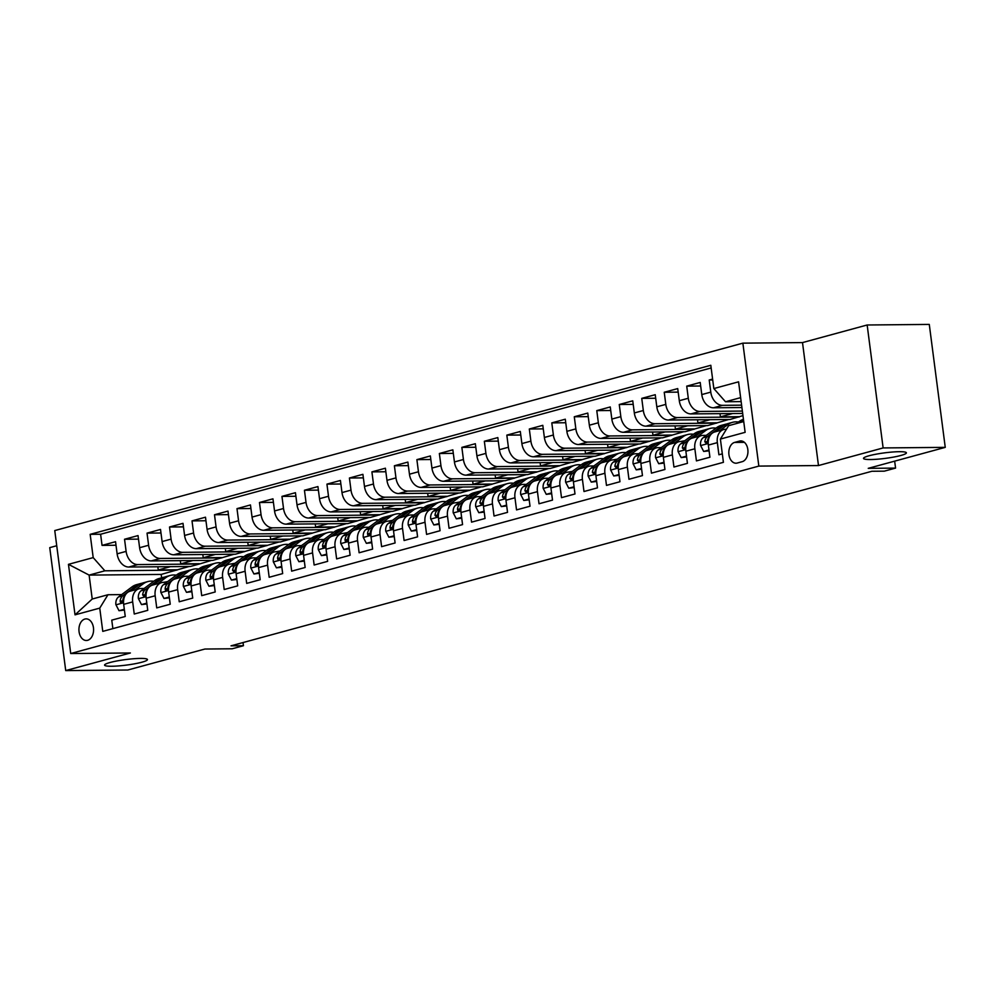 <?xml version="1.0" encoding="UTF-8"?>
<svg xmlns="http://www.w3.org/2000/svg" width="995" height="995" viewBox="0 0 995 995"><rect width="100%" height="100%" fill="white"/><g stroke="black" fill="none" stroke-linecap="round" stroke-linejoin="round"><path stroke-width="1.49" d="M140.407 658.416A21.629 2.786 -7.4 0 1 147.459 659.548A21.629 2.786 -7.4 0 1 134.885 663.764A21.629 2.786 -7.4 0 1 111.627 666.252A21.629 2.786 -7.4 0 1 104.574 665.12A21.629 2.786 -7.4 0 1 117.149 660.916A21.629 2.786 -7.4 0 1 140.407 658.416M899.343 451.693A21.629 2.786 -7.4 0 1 906.395 452.837A21.629 2.786 -7.4 0 1 893.821 457.041A21.629 2.786 -7.4 0 1 870.563 459.541A21.629 2.786 -7.4 0 1 863.511 458.396A21.629 2.786 -7.4 0 1 876.085 454.193A21.629 2.786 -7.4 0 1 899.343 451.693M87.635 640.32A10.808 7.326 -90.5 0 0 93.542 628.666A10.808 7.326 -90.5 0 0 86.155 618.865A10.808 7.326 -90.5 0 0 84.873 619.052A10.808 7.326 -90.5 0 0 78.966 630.706A10.808 7.326 -90.5 0 0 86.354 640.494A10.808 7.326 -90.5 0 0 87.635 640.32M56.727 545.733L49.75 547.636L65.72 670.58L127.845 670.008L204.858 649.038L232.196 648.777L243.439 645.718L243.029 642.559M742.867 343.151L54.762 530.571L70.732 653.528L758.837 466.095L742.867 343.151L802.505 342.591L818.475 465.548L883.125 447.937L867.155 324.992L802.505 342.591M867.155 324.992L929.28 324.42L945.25 447.364L868.237 468.346L895.562 468.098L894.667 461.145M883.125 447.937L945.25 447.364M112.87 628.629L111.763 620.146L125.258 616.477L123.678 604.351L132.683 601.9A13.52 9.788 -105.2 0 1 139.064 588.766A13.52 9.788 -105.2 0 1 140.892 588.505L144.138 588.48M132.683 601.9L134.25 614.027L147.745 610.345L146.165 598.219L155.17 595.769A13.52 9.788 -105.2 0 1 161.551 582.635A13.52 9.788 -105.2 0 1 163.379 582.386L167.595 581.602A21.455 15.534 -105.2 0 1 168.205 581.179M155.17 595.769L156.737 607.895L170.232 604.226L168.652 592.1L177.657 589.649A13.52 9.788 -105.2 0 1 184.038 576.515A13.52 9.788 -105.2 0 1 185.866 576.267L189.112 576.229M177.657 589.649L179.224 601.776L192.719 598.094L191.139 585.968L200.144 583.518A13.52 9.788 -105.2 0 1 206.525 570.384A13.52 9.788 -105.2 0 1 208.353 570.135L211.599 570.11M200.144 583.518L201.711 595.644L215.206 591.975L213.626 579.849L222.631 577.399A13.52 9.788 -105.2 0 1 229.012 564.264A13.52 9.788 -105.2 0 1 230.84 564.016L235.056 563.232A21.455 15.534 -105.2 0 1 235.666 562.809M222.631 577.399L224.198 589.525L237.693 585.844L236.113 573.717L245.118 571.267A13.52 9.788 -105.2 0 1 251.499 558.133A13.52 9.788 -105.2 0 1 253.327 557.884L256.573 557.859M245.118 571.267L246.685 583.393L260.18 579.724L258.6 567.598L267.605 565.148A13.52 9.788 -105.2 0 1 273.986 552.014A13.52 9.788 -105.2 0 1 275.814 551.765L280.03 550.981A21.455 15.534 -105.2 0 1 280.64 550.558M267.605 565.148L269.172 577.274L282.667 573.593L281.087 561.466L290.092 559.016A13.52 9.788 -105.2 0 1 296.473 545.882A13.52 9.788 -105.2 0 1 298.301 545.633L301.547 545.608M290.092 559.016L291.659 571.155L305.154 567.473L303.575 555.347L312.579 552.897A13.52 9.788 -105.2 0 1 318.96 539.763A13.52 9.788 -105.2 0 1 320.788 539.514L324.034 539.477M312.579 552.897L314.146 565.023L327.641 561.354L326.062 549.215L335.066 546.765A13.52 9.788 -105.2 0 1 341.447 533.631A13.52 9.788 -105.2 0 1 343.275 533.382L347.491 532.599A21.455 15.534 -105.2 0 1 348.101 532.176M335.066 546.765L336.633 558.904L350.128 555.222L348.548 543.096L357.553 540.646A13.52 9.788 -105.2 0 1 363.934 527.512A13.52 9.788 -105.2 0 1 365.762 527.263L369.008 527.226M357.553 540.646L359.12 552.772L372.615 549.103L371.035 536.964L380.04 534.514A13.52 9.788 -105.2 0 1 386.421 521.392A13.52 9.788 -105.2 0 1 388.249 521.131L392.465 520.36A21.455 15.534 -105.2 0 1 393.075 519.925M380.04 534.514L381.607 546.653L395.102 542.971L393.522 530.845L402.527 528.395A13.52 9.788 -105.2 0 1 408.908 515.261A13.52 9.788 -105.2 0 1 410.736 515.012L413.982 514.975M402.527 528.395L404.094 540.521L417.589 536.852L416.01 524.713L425.014 522.275A13.52 9.788 -105.2 0 1 431.395 509.142A13.52 9.788 -105.2 0 1 433.223 508.88L436.469 508.855M425.014 522.275L426.581 534.402L440.076 530.721L438.496 518.594L447.501 516.144A13.52 9.788 -105.2 0 1 453.882 503.01A13.52 9.788 -105.2 0 1 455.71 502.761L459.926 501.978A21.455 15.534 -105.2 0 1 460.536 501.555M447.501 516.144L449.068 528.27L462.563 524.601L460.983 512.475L469.988 510.025A13.52 9.788 -105.2 0 1 476.369 496.891A13.52 9.788 -105.2 0 1 478.197 496.629L481.443 496.604M469.988 510.025L471.555 522.151L485.05 518.47L483.471 506.343L492.475 503.893A13.52 9.788 -105.2 0 1 498.856 490.759A13.52 9.788 -105.2 0 1 500.684 490.51L504.9 489.727A21.455 15.534 -105.2 0 1 505.51 489.304M492.475 503.893L494.042 516.019L507.537 512.35L505.957 500.224L514.962 497.774A13.52 9.788 -105.2 0 1 521.343 484.64A13.52 9.788 -105.2 0 1 523.171 484.391L526.417 484.354M514.962 497.774L516.529 509.9L530.024 506.219L528.444 494.092L537.449 491.642A13.52 9.788 -105.2 0 1 543.83 478.508A13.52 9.788 -105.2 0 1 545.658 478.259L548.904 478.234M537.449 491.642L539.016 503.769L552.511 500.099L550.931 487.973L559.936 485.523A13.52 9.788 -105.2 0 1 566.317 472.389A13.52 9.788 -105.2 0 1 568.145 472.14L572.361 471.356A21.455 15.534 -105.2 0 1 572.971 470.933M559.936 485.523L561.503 497.649L574.998 493.968L573.431 481.841L582.423 479.391A13.52 9.788 -105.2 0 1 588.804 466.257A13.52 9.788 -105.2 0 1 590.632 466.008L593.878 465.983M582.423 479.391L583.99 491.518L597.485 487.849L595.918 475.722L604.91 473.272A13.52 9.788 -105.2 0 1 611.291 460.138A13.52 9.788 -105.2 0 1 613.119 459.889L617.335 459.105A21.455 15.534 -105.2 0 1 617.945 458.683M604.91 473.272L606.477 485.398L619.972 481.729L618.405 469.59L627.397 467.14A13.52 9.788 -105.2 0 1 633.778 454.006A13.52 9.788 -105.2 0 1 635.606 453.757L638.852 453.732M627.397 467.14L628.964 479.279L642.459 475.598L640.892 463.471L649.884 461.021A13.52 9.788 -105.2 0 1 656.265 447.887A13.52 9.788 -105.2 0 1 658.093 447.638L661.339 447.601M649.884 461.021L651.451 473.147L664.946 469.478L663.379 457.339L672.371 454.889A13.52 9.788 -105.2 0 1 678.752 441.755A13.52 9.788 -105.2 0 1 680.58 441.506L684.796 440.735A21.455 15.534 -105.2 0 1 685.406 440.3M672.371 454.889L673.938 467.028L687.433 463.347L685.866 451.22L694.858 448.77A13.52 9.788 -105.2 0 1 701.239 435.636A13.52 9.788 -105.2 0 1 703.067 435.387L706.313 435.35M694.858 448.77L696.425 460.896L709.92 457.227L708.353 445.088A13.52 9.788 -105.2 0 1 714.733 431.967L723.726 429.517A13.52 9.788 -105.2 0 1 725.554 429.255L726.425 429.255M712.607 379.083L709.211 380.003L712.718 379.966M741.909 407.527L713.452 407.788A13.52 9.788 -105.2 0 1 701.786 394.58L700.206 382.453L686.724 386.135L700.667 385.998M742.68 413.435L690.965 413.908A13.52 9.788 74.8 0 1 679.299 400.711L677.719 388.585L664.237 392.254L678.18 392.129M742.966 415.624L730.106 419.467L668.478 420.039A13.52 9.788 74.8 0 1 656.812 406.831L655.232 394.704L641.75 398.373L655.693 398.249M728.8 419.48L707.619 425.586L645.991 426.158A13.52 9.788 74.8 0 1 634.325 412.962L632.745 400.823L619.263 404.505L633.206 404.38M706.313 425.599L685.132 431.718L623.504 432.29A13.52 9.788 74.8 0 1 611.838 419.082L610.258 406.955L596.776 410.624L610.719 410.5M683.826 431.73L662.645 437.837L601.017 438.409A13.52 9.788 74.8 0 1 589.351 425.213L587.771 413.074L574.289 416.756L588.232 416.631M661.339 437.85L640.158 443.969L578.53 444.529A13.52 9.788 74.8 0 1 566.864 431.332L565.284 419.206L551.802 422.875L565.745 422.751M638.852 443.981L617.671 450.088L556.043 450.66A13.52 9.788 74.8 0 1 544.377 437.464L542.797 425.325L529.315 429.007L543.258 428.87M616.365 450.101L595.184 456.22L533.556 456.78A13.52 9.788 74.8 0 1 521.89 443.583L520.31 431.457L506.828 435.126L520.771 435.002M593.878 456.232L572.697 462.339L511.069 462.911A13.52 9.788 74.8 0 1 499.403 449.703L497.823 437.576L484.341 441.258L498.284 441.121M571.391 462.352L550.21 468.471L488.582 469.031A13.52 9.788 74.8 0 1 476.916 455.834L475.336 443.708L461.854 447.377L475.797 447.252M548.904 468.483L527.723 474.59L466.095 475.162A13.52 9.788 74.8 0 1 454.429 461.954L452.849 449.827L439.367 453.509L453.31 453.372M526.417 474.603L505.236 480.722L443.608 481.281A13.52 9.788 74.8 0 1 431.942 468.085L430.362 455.959L416.88 459.628L430.823 459.503M503.93 480.734L482.749 486.841L421.121 487.413A13.52 9.788 74.8 0 1 409.455 474.205L407.875 462.078L394.393 465.76L408.336 465.623M481.443 486.853L460.262 492.973L398.634 493.532A13.52 9.788 74.8 0 1 386.968 480.336L385.388 468.21L371.906 471.879L385.849 471.754M458.956 492.985L437.775 499.092L376.147 499.664A13.52 9.788 74.8 0 1 364.481 486.455L362.901 474.329L349.419 478.01L363.362 477.874M436.469 499.104L415.288 505.211L353.66 505.783A13.52 9.788 74.8 0 1 341.994 492.587L340.414 480.461L326.932 484.13L340.875 484.005M413.982 505.224L392.801 511.343L331.173 511.915A13.52 9.788 74.8 0 1 319.507 498.706L317.927 486.58L304.445 490.249L318.388 490.125M391.495 511.355L370.314 517.462L308.686 518.034A13.52 9.788 74.8 0 1 297.02 504.838L295.44 492.699L281.958 496.381L295.901 496.256M369.008 517.475L347.827 523.594L286.199 524.154A13.52 9.788 74.8 0 1 274.533 510.957L272.953 498.831L259.471 502.5L273.414 502.375M346.521 523.606L325.34 529.713L263.712 530.285A13.52 9.788 74.8 0 1 252.046 517.089L250.466 504.95L236.984 508.632L250.927 508.507M324.034 529.726L302.853 535.845L241.225 536.404A13.52 9.788 74.8 0 1 229.559 523.208L227.979 511.082L214.497 514.751L228.44 514.626M301.547 535.857L280.366 541.964L218.738 542.536A13.52 9.788 74.8 0 1 207.072 529.34L205.492 517.201L192.01 520.882L205.953 520.746M279.06 541.976L257.879 548.096L196.251 548.655A13.52 9.788 74.8 0 1 184.585 535.459L183.005 523.333L169.523 527.002L183.466 526.877M256.573 548.108L235.392 554.215L173.764 554.787A13.52 9.788 74.8 0 1 162.098 541.578L160.518 529.452L147.036 533.133L160.979 532.997M234.086 554.227L212.905 560.347L151.277 560.906A13.52 9.788 74.8 0 1 139.611 547.71L138.031 535.584L124.537 539.253L138.492 539.128M895.562 468.098L884.319 471.157L871.894 471.269L231.014 645.83L243.439 645.718M739.521 441.083L734.571 442.427A10.472 7.102 -90.5 0 0 728.85 453.72A10.472 7.102 -90.5 0 0 736.001 463.21A10.472 7.102 -90.5 0 0 737.245 463.036L742.195 461.68A10.472 7.102 -90.5 0 0 747.917 450.399A10.472 7.102 -90.5 0 0 740.765 440.909A10.472 7.102 -90.5 0 0 739.521 441.083L742.009 441.059M189.112 566.478L161.19 574.426L89.115 575.098L92.224 599.015L107.97 594.736L99.749 608.119L102.771 631.377L723.415 462.327L720.392 439.069L728.614 425.686L743.738 421.557M99.749 608.119L75.023 614.848L68.456 564.339L93.194 557.61L90.172 534.34L710.816 365.289L713.838 388.56L738.576 381.819L745.131 432.327L720.392 439.069M211.599 560.359L199.41 564.016L137.783 564.588A13.52 9.788 -105.2 0 1 126.116 551.379L124.537 539.253M199.41 564.016L190.418 566.466L128.79 567.038L137.783 564.588M221.897 557.896L160.27 558.456A13.52 9.788 -105.2 0 1 148.603 545.26L147.036 533.133M244.384 551.765L182.757 552.337A13.52 9.788 -105.2 0 1 171.09 539.128L169.523 527.002M266.871 545.646L205.244 546.205A13.52 9.788 -105.2 0 1 193.577 533.009L192.01 520.882M289.358 539.514L227.731 540.086A13.52 9.788 -105.2 0 1 216.064 526.89L214.497 514.751M311.845 533.395L250.218 533.954A13.52 9.788 -105.2 0 1 238.551 520.758L236.984 508.632M334.332 527.263L272.705 527.835A13.52 9.788 -105.2 0 1 261.038 514.639L259.471 502.5M356.819 521.144L295.192 521.716A13.52 9.788 -105.2 0 1 283.525 508.507L281.958 496.381M379.306 515.012L317.679 515.584A13.52 9.788 -105.2 0 1 306.012 502.388L304.445 490.249M401.793 508.893L340.166 509.465A13.52 9.788 -105.2 0 1 328.499 496.256L326.932 484.13M424.28 502.761L362.653 503.333A13.52 9.788 -105.2 0 1 350.986 490.137L349.419 478.01M446.767 496.642L385.14 497.214A13.52 9.788 -105.2 0 1 373.473 484.005L371.906 471.879M469.254 490.523L407.627 491.082A13.52 9.788 -105.2 0 1 395.96 477.886L394.393 465.76M491.741 484.391L430.114 484.963A13.52 9.788 -105.2 0 1 418.447 471.754L416.88 459.628M514.228 478.272L452.601 478.831A13.52 9.788 -105.2 0 1 440.934 465.635L439.367 453.509M536.715 472.14L475.088 472.712A13.52 9.788 -105.2 0 1 463.421 459.503L461.854 447.377M559.202 466.021L497.575 466.58A13.52 9.788 -105.2 0 1 485.908 453.384L484.341 441.258M581.689 459.889L520.062 460.461A13.52 9.788 -105.2 0 1 508.395 447.252L506.828 435.126M604.176 453.77L542.549 454.329A13.52 9.788 -105.2 0 1 530.882 441.133L529.315 429.007M626.663 447.638L565.036 448.21A13.52 9.788 -105.2 0 1 553.369 435.014L551.802 422.875M649.15 441.519L587.523 442.078A13.52 9.788 -105.2 0 1 575.856 428.882L574.289 416.756M671.637 435.387L610.01 435.959A13.52 9.788 -105.2 0 1 598.343 422.763L596.776 410.624M694.124 429.268L632.497 429.84A13.52 9.788 -105.2 0 1 620.83 416.631L619.263 404.505M716.611 423.136L654.984 423.708A13.52 9.788 -105.2 0 1 643.317 410.512L641.75 398.373M739.098 417.017L677.471 417.589A13.52 9.788 -105.2 0 1 665.804 404.38L664.237 392.254M742.369 411.072L699.958 411.457A13.52 9.788 -105.2 0 1 688.291 398.261L686.724 386.135M741.598 405.152L722.445 405.338A13.52 9.788 -105.2 0 1 710.778 392.129L709.211 380.003M711.164 367.951L100.607 534.253L102.05 545.384L116.005 545.248M128.79 567.038A13.52 9.788 74.8 0 1 117.124 553.829L115.544 541.703L102.05 545.384M722.32 453.844L718.912 454.777L717.345 442.638A13.52 9.788 -105.2 0 1 723.726 429.517M107.97 594.736L121.651 594.612M740.628 397.639L725.504 401.756L713.838 388.56M741.138 401.607L725.504 401.756M818.475 465.548L758.837 466.095M65.72 670.58L130.37 652.981L70.732 653.528M161.19 574.426L161.625 577.821M176.923 570.147L104.861 570.807L89.115 575.098L68.456 564.339M732.656 413.522L720.417 416.855L739.061 416.681M720.007 413.646L720.417 416.855M701.239 435.636L692.246 438.086A13.52 9.788 74.8 0 0 685.866 451.22M710.169 419.654L697.93 422.987L716.574 422.813M697.52 419.766L697.93 422.987M678.752 441.755L669.759 444.205A13.52 9.788 74.8 0 0 663.379 457.339M687.682 425.773L675.443 429.106L694.087 428.932M675.033 425.897L675.443 429.106M656.265 447.887L647.272 450.337A13.52 9.788 74.8 0 0 640.892 463.471M665.195 431.905L652.956 435.225L671.6 435.064M652.546 432.017L652.956 435.225M633.778 454.006L624.785 456.456A13.52 9.788 74.8 0 0 618.405 469.59M642.708 438.024L630.469 441.357L649.113 441.183M630.059 438.136L630.469 441.357M611.291 460.138L602.298 462.588A13.52 9.788 74.8 0 0 595.918 475.722M620.221 444.156L607.982 447.476L626.626 447.315M607.572 444.267L607.982 447.476M588.804 466.257L579.811 468.707A13.52 9.788 74.8 0 0 573.431 481.841M597.734 450.275L585.495 453.608L604.139 453.434M585.085 450.387L585.495 453.608M566.317 472.389L557.324 474.839A13.52 9.788 74.8 0 0 550.931 487.973M575.247 456.406L563.008 459.727L581.652 459.566M562.598 456.518L563.008 459.727M543.83 478.508L534.837 480.958A13.52 9.788 74.8 0 0 528.444 494.092M552.76 462.526L540.521 465.859L559.165 465.685M540.111 462.638L540.521 465.859M521.343 484.64L512.35 487.09A13.52 9.788 74.8 0 0 505.957 500.224M530.273 468.645L518.034 471.978L536.678 471.804M517.624 468.769L518.034 471.978M498.856 490.759L489.863 493.209A13.52 9.788 74.8 0 0 483.471 506.343M507.786 474.777L495.547 478.11L514.191 477.936M495.137 474.889L495.547 478.11M476.369 496.891L467.376 499.341A13.52 9.788 74.8 0 0 460.983 512.475M485.299 480.896L473.06 484.229L491.704 484.055M472.65 481.02L473.06 484.229M453.882 503.01L444.889 505.46A13.52 9.788 74.8 0 0 438.496 518.594M462.812 487.028L450.573 490.361L469.217 490.187M450.163 487.14L450.573 490.361M431.395 509.142L422.402 511.592A13.52 9.788 74.8 0 0 416.01 524.713M440.325 493.147L428.086 496.48L446.73 496.306M427.676 493.271L428.086 496.48M408.908 515.261L399.915 517.711A13.52 9.788 74.8 0 0 393.522 530.845M417.838 499.279L405.599 502.612L424.243 502.438M405.189 499.39L405.599 502.612M386.421 521.392L377.428 523.843A13.52 9.788 74.8 0 0 371.035 536.964M395.351 505.398L383.112 508.731L401.756 508.557M382.702 505.522L383.112 508.731M363.934 527.512L354.941 529.962A13.52 9.788 74.8 0 0 348.548 543.096M372.864 511.529L360.625 514.85L379.269 514.689M360.215 511.641L360.625 514.85M341.447 533.631L332.454 536.081A13.52 9.788 74.8 0 0 326.062 549.215M350.364 517.649L338.138 520.982L356.782 520.808M337.728 517.773L338.138 520.982M318.96 539.763L309.967 542.213A13.52 9.788 74.8 0 0 303.575 555.347M327.877 523.78L315.651 527.101L334.295 526.94M315.241 523.892L315.651 527.101M296.473 545.882L287.48 548.332A13.52 9.788 74.8 0 0 281.087 561.466M305.39 529.9L293.164 533.233L311.808 533.059M292.754 530.012L293.164 533.233M273.986 552.014L264.993 554.464A13.52 9.788 74.8 0 0 258.6 567.598M282.903 536.031L270.677 539.352L289.321 539.19M270.267 536.143L270.677 539.352M251.499 558.133L242.506 560.583A13.52 9.788 74.8 0 0 236.113 573.717M260.416 542.151L248.19 545.484L266.834 545.31M247.78 542.263L248.19 545.484M229.012 564.264L220.019 566.715A13.52 9.788 74.8 0 0 213.626 579.849M237.929 548.27L225.703 551.603L244.347 551.429M225.293 548.394L225.703 551.603M206.525 570.384L197.532 572.834A13.52 9.788 74.8 0 0 191.139 585.968M215.442 554.402L203.216 557.735L221.86 557.561M202.806 554.513L203.216 557.735M184.038 576.515L175.045 578.966A13.52 9.788 74.8 0 0 168.652 592.1M192.955 560.521L180.729 563.854L199.373 563.68M180.319 560.645L180.729 563.854M161.551 582.635L152.558 585.085A13.52 9.788 74.8 0 0 146.165 598.219M170.468 566.653L158.242 569.986L176.886 569.812M157.832 566.764L158.242 569.986M100.607 534.253L90.172 534.34M93.194 557.61L104.861 570.807M139.064 588.766L130.071 591.217A13.52 9.788 74.8 0 0 123.678 604.351M75.023 614.848L92.224 599.015M736.399 423.559L739.061 421.569A25.845 18.718 -105.2 0 1 743.452 419.355M743.563 420.238A25.845 18.718 74.8 0 0 743.34 420.412L740.666 422.402M719.882 430.561L727.818 424.629A25.845 18.718 -105.2 0 1 732.519 422.328A25.845 18.718 -105.2 0 1 738.452 422.029M708.987 450.014L703.676 451.456L700.567 445.424A8.955 6.48 -105.2 0 1 703.191 437.688L716.574 427.701A25.845 18.718 -105.2 0 1 721.275 425.387L725.542 424.231A25.845 18.718 74.8 0 0 720.853 426.532L707.457 436.531A8.955 6.48 74.8 0 0 704.821 441.768L706.276 443.347L707.52 441.034A8.955 6.48 -105.2 0 1 709.783 436.096M703.676 451.456L709.087 450.834M715.604 431.718L723.552 425.798A25.845 18.718 -105.2 0 1 728.24 423.484L732.519 422.328M726.91 423.932A25.845 18.718 74.8 0 0 725.542 424.231M706.276 435.35L707.283 434.604A21.455 15.534 -105.2 0 1 707.893 434.181L707.855 434.206M697.395 436.681L705.331 430.76A25.845 18.718 -105.2 0 1 710.032 428.447A25.845 18.718 -105.2 0 1 715.965 428.148M686.5 456.133L681.189 457.588L678.08 451.556A8.955 6.48 -105.2 0 1 680.704 443.82L694.087 433.82A25.845 18.718 -105.2 0 1 698.788 431.519L703.055 430.35A25.845 18.718 74.8 0 0 698.366 432.651L684.97 442.651A8.955 6.48 74.8 0 0 682.334 447.887L683.789 449.466L685.033 447.153A8.955 6.48 -105.2 0 1 687.296 442.215M681.189 457.588L686.6 456.954M693.117 437.85L701.065 431.917A25.845 18.718 -105.2 0 1 705.754 429.616L710.032 428.447M704.423 430.051A25.845 18.718 74.8 0 0 703.055 430.35M674.908 442.812L682.844 436.88A25.845 18.718 -105.2 0 1 687.545 434.579A25.845 18.718 -105.2 0 1 693.478 434.28M664.013 462.265L658.702 463.707L655.593 457.675A8.955 6.48 -105.2 0 1 658.217 449.939L671.6 439.939A25.845 18.718 -105.2 0 1 676.301 437.638L680.568 436.469A25.845 18.718 74.8 0 0 675.879 438.783L662.483 448.782A8.955 6.48 74.8 0 0 659.847 454.019L661.302 455.598L662.546 453.285A8.955 6.48 -105.2 0 1 664.809 448.347M658.702 463.707L664.113 463.085M670.63 443.969L678.578 438.049A25.845 18.718 -105.2 0 1 683.266 435.735L687.545 434.579M681.936 436.171A25.845 18.718 74.8 0 0 680.568 436.469M661.302 447.601L662.309 446.854A21.455 15.534 -105.2 0 1 662.919 446.432M652.421 448.932L660.357 443.011A25.845 18.718 -105.2 0 1 665.058 440.698A25.845 18.718 -105.2 0 1 670.991 440.399M641.526 468.384L636.215 469.839L633.106 463.807A8.955 6.48 -105.2 0 1 635.73 456.071L649.113 446.071A25.845 18.718 -105.2 0 1 653.814 443.758L658.081 442.601A25.845 18.718 74.8 0 0 653.392 444.902L639.996 454.902A8.955 6.48 74.8 0 0 637.36 460.138L638.815 461.717L640.059 459.404A8.955 6.48 -105.2 0 1 642.322 454.466M636.215 469.839L641.626 469.205M648.143 450.101L656.091 444.168A25.845 18.718 -105.2 0 1 660.779 441.867L665.058 440.698M659.449 442.302A25.845 18.718 74.8 0 0 658.081 442.601M638.815 453.732L639.822 452.974A21.455 15.534 -105.2 0 1 640.432 452.551M629.934 455.063L637.87 449.131A25.845 18.718 -105.2 0 1 642.571 446.83A25.845 18.718 -105.2 0 1 648.504 446.531M619.039 474.515L613.728 475.958L610.619 469.926A8.955 6.48 -105.2 0 1 613.243 462.19L626.626 452.19A25.845 18.718 -105.2 0 1 631.327 449.889L635.594 448.72A25.845 18.718 74.8 0 0 630.905 451.033L617.509 461.033A8.955 6.48 74.8 0 0 614.873 466.269L616.328 467.849L617.572 465.536A8.955 6.48 -105.2 0 1 619.835 460.598M613.728 475.958L619.139 475.336M625.656 456.22L633.604 450.3A25.845 18.718 -105.2 0 1 638.293 447.986L642.571 446.83M636.962 448.422A25.845 18.718 74.8 0 0 635.594 448.72M607.447 461.183L615.383 455.262A25.845 18.718 -105.2 0 1 620.084 452.949A25.845 18.718 -105.2 0 1 626.017 452.65M596.552 480.635L591.241 482.09L588.132 476.045A8.955 6.48 -105.2 0 1 590.756 468.322L604.139 458.322A25.845 18.718 -105.2 0 1 608.84 456.008L613.107 454.852A25.845 18.718 74.8 0 0 608.418 457.153L595.022 467.152A8.955 6.48 74.8 0 0 592.386 472.389L593.841 473.968L595.085 471.655A8.955 6.48 -105.2 0 1 597.348 466.717M591.241 482.09L596.652 481.456M603.169 462.352L611.117 456.419A25.845 18.718 -105.2 0 1 615.805 454.118L620.084 452.949M614.475 454.553A25.845 18.718 74.8 0 0 613.107 454.852M593.841 465.983L594.848 465.225A21.455 15.534 -105.2 0 1 595.458 464.802M584.96 467.314L592.896 461.381A25.845 18.718 -105.2 0 1 597.597 459.081A25.845 18.718 -105.2 0 1 603.53 458.782M574.065 486.766L568.754 488.209L565.645 482.177A8.955 6.48 -105.2 0 1 568.269 474.441L581.652 464.441A25.845 18.718 -105.2 0 1 586.353 462.14L590.62 460.971A25.845 18.718 74.8 0 0 585.931 463.284L572.535 473.272A8.955 6.48 74.8 0 0 569.899 478.52L571.354 480.1L572.598 477.787A8.955 6.48 -105.2 0 1 574.861 472.849M568.754 488.209L574.165 487.587M580.682 468.471L588.63 462.551A25.845 18.718 -105.2 0 1 593.318 460.237L597.597 459.081M591.988 460.673A25.845 18.718 74.8 0 0 590.62 460.971M562.473 473.433L570.409 467.513A25.845 18.718 -105.2 0 1 575.11 465.2A25.845 18.718 -105.2 0 1 581.043 464.901M551.578 492.886L546.267 494.341L543.158 488.296A8.955 6.48 -105.2 0 1 545.782 480.56L559.165 470.573A25.845 18.718 -105.2 0 1 563.866 468.259L568.133 467.103A25.845 18.718 74.8 0 0 563.444 469.404L550.048 479.403A8.955 6.48 74.8 0 0 547.412 484.64L548.867 486.219L550.111 483.906A8.955 6.48 -105.2 0 1 552.374 478.968M546.267 494.341L551.678 493.707M558.195 474.603L566.143 468.67A25.845 18.718 -105.2 0 1 570.831 466.369L575.11 465.2M569.501 466.804A25.845 18.718 74.8 0 0 568.133 467.103M548.867 478.234L549.874 477.476A21.455 15.534 -105.2 0 1 550.484 477.053M539.986 479.565L547.922 473.632A25.845 18.718 -105.2 0 1 552.623 471.331A25.845 18.718 -105.2 0 1 558.556 471.033M529.091 499.017L523.78 500.46L520.671 494.428A8.955 6.48 -105.2 0 1 523.295 486.692L536.678 476.692A25.845 18.718 -105.2 0 1 541.379 474.391L545.646 473.222A25.845 18.718 74.8 0 0 540.957 475.535L527.561 485.523A8.955 6.48 74.8 0 0 524.925 490.771L526.38 492.351L527.624 490.037A8.955 6.48 -105.2 0 1 529.887 485.1M523.78 500.46L529.191 499.838M535.708 480.722L543.656 474.802A25.845 18.718 -105.2 0 1 548.344 472.488L552.623 471.331M547.014 472.923A25.845 18.718 74.8 0 0 545.646 473.222M526.38 484.354L527.387 483.607A21.455 15.534 -105.2 0 1 527.997 483.184L527.959 483.209M517.499 485.684L525.435 479.764A25.845 18.718 -105.2 0 1 530.136 477.451A25.845 18.718 -105.2 0 1 536.069 477.152M506.604 505.137L501.293 506.579L498.184 500.547A8.955 6.48 -105.2 0 1 500.808 492.811L514.191 482.824A25.845 18.718 -105.2 0 1 518.892 480.51L523.159 479.354A25.845 18.718 74.8 0 0 518.47 481.655L505.074 491.654A8.955 6.48 74.8 0 0 502.438 496.891L503.893 498.47L505.137 496.157A8.955 6.48 -105.2 0 1 507.4 491.219M501.293 506.579L506.704 505.957M513.221 486.853L521.169 480.921A25.845 18.718 -105.2 0 1 525.857 478.62L530.136 477.451M524.527 479.055A25.845 18.718 74.8 0 0 523.159 479.354M495.012 491.804L502.948 485.883A25.845 18.718 -105.2 0 1 507.649 483.57A25.845 18.718 -105.2 0 1 513.582 483.284M484.117 511.268L478.806 512.711L475.697 506.679A8.955 6.48 -105.2 0 1 478.321 498.943L491.704 488.943A25.845 18.718 -105.2 0 1 496.405 486.642L500.672 485.473A25.845 18.718 74.8 0 0 495.983 487.786L482.587 497.774A8.955 6.48 74.8 0 0 479.951 503.022L481.406 504.602L482.65 502.288A8.955 6.48 -105.2 0 1 484.913 497.351M478.806 512.711L484.217 512.089M490.734 492.973L498.682 487.053A25.845 18.718 -105.2 0 1 503.37 484.739L507.649 483.57M502.04 485.174A25.845 18.718 74.8 0 0 500.672 485.473M481.406 496.604L482.413 495.858A21.455 15.534 -105.2 0 1 483.023 495.435L482.985 495.46M472.525 497.935L480.461 492.003A25.845 18.718 -105.2 0 1 485.162 489.702A25.845 18.718 -105.2 0 1 491.095 489.403M461.63 517.388L456.319 518.83L453.21 512.798A8.955 6.48 -105.2 0 1 455.834 505.062L469.217 495.075A25.845 18.718 -105.2 0 1 473.918 492.761L478.185 491.605A25.845 18.718 74.8 0 0 473.496 493.906L460.1 503.905A8.955 6.48 74.8 0 0 457.464 509.142L457.688 510.311L458.919 510.721L460.163 508.408A8.955 6.48 -105.2 0 1 462.426 503.47M456.319 518.83L461.73 518.208M468.247 499.092L476.195 493.172A25.845 18.718 -105.2 0 1 480.883 490.871L485.162 489.702M479.553 491.306A25.845 18.718 74.8 0 0 478.185 491.605M450.038 504.055L457.974 498.134A25.845 18.718 -105.2 0 1 462.675 495.821A25.845 18.718 -105.2 0 1 468.608 495.535M439.143 523.519L433.832 524.962L430.723 518.93A8.955 6.48 -105.2 0 1 433.347 511.194L446.73 501.194A25.845 18.718 -105.2 0 1 451.431 498.893L455.698 497.724A25.845 18.718 74.8 0 0 451.009 500.037L437.613 510.025A8.955 6.48 74.8 0 0 434.977 515.273L436.432 516.853L437.676 514.527A8.955 6.48 -105.2 0 1 439.939 509.602M433.832 524.962L439.243 524.34M445.76 505.224L453.708 499.291A25.845 18.718 -105.2 0 1 458.396 496.99L462.675 495.821M457.066 497.425A25.845 18.718 74.8 0 0 455.698 497.724M436.432 508.855L437.439 508.109A21.455 15.534 -105.2 0 1 438.049 507.674M427.551 510.186L435.487 504.254A25.845 18.718 -105.2 0 1 440.188 501.953A25.845 18.718 -105.2 0 1 446.121 501.654M416.656 529.638L411.345 531.081L408.236 525.049A8.955 6.48 -105.2 0 1 410.86 517.313L424.243 507.326A25.845 18.718 -105.2 0 1 428.944 505.012L433.211 503.856A25.845 18.718 74.8 0 0 428.522 506.156L415.126 516.156A8.955 6.48 74.8 0 0 412.49 521.392L412.714 522.562L413.945 522.972L415.189 520.659A8.955 6.48 -105.2 0 1 417.452 515.721M411.345 531.081L416.756 530.459M423.273 511.343L431.221 505.423A25.845 18.718 -105.2 0 1 435.909 503.109L440.188 501.953M434.579 503.557A25.845 18.718 74.8 0 0 433.211 503.856M413.945 514.987L414.952 514.228A21.455 15.534 -105.2 0 1 415.562 513.806M405.064 516.305L413 510.385A25.845 18.718 -105.2 0 1 417.701 508.072A25.845 18.718 -105.2 0 1 423.634 507.786M394.169 535.758L388.858 537.213L385.749 531.181A8.955 6.48 -105.2 0 1 388.373 523.445L401.756 513.445A25.845 18.718 -105.2 0 1 406.457 511.144L410.724 509.975A25.845 18.718 74.8 0 0 406.035 512.288L392.639 522.275A8.955 6.48 74.8 0 0 390.003 527.512L390.227 528.681L391.458 529.091L392.702 526.778A8.955 6.48 -105.2 0 1 394.965 521.84M388.858 537.213L394.269 536.579M400.786 517.475L408.734 511.542A25.845 18.718 -105.2 0 1 413.422 509.241L417.701 508.072M412.092 509.676A25.845 18.718 74.8 0 0 410.724 509.975M382.577 522.437L390.513 516.504A25.845 18.718 -105.2 0 1 395.214 514.204A25.845 18.718 -105.2 0 1 401.147 513.905M371.682 541.889L366.371 543.332L363.262 537.3A8.955 6.48 -105.2 0 1 365.886 529.564L379.269 519.577A25.845 18.718 -105.2 0 1 383.971 517.263L388.237 516.094A25.845 18.718 74.8 0 0 383.548 518.407L370.152 528.407A8.955 6.48 74.8 0 0 367.516 533.643L367.74 534.812L368.971 535.223L370.215 532.91A8.955 6.48 -105.2 0 1 372.478 527.972M366.371 543.332L371.782 542.71M378.299 523.594L386.247 517.674A25.845 18.718 -105.2 0 1 390.935 515.36L395.214 514.204M389.605 515.808A25.845 18.718 74.8 0 0 388.237 516.094M368.971 527.226L369.978 526.479A21.455 15.534 -105.2 0 1 370.588 526.056M360.09 528.556L368.026 522.636A25.845 18.718 -105.2 0 1 372.727 520.323A25.845 18.718 -105.2 0 1 378.66 520.024M349.195 548.009L343.884 549.464L340.775 543.432A8.955 6.48 -105.2 0 1 343.399 535.696L356.782 525.696A25.845 18.718 -105.2 0 1 361.483 523.395L365.75 522.226A25.845 18.718 74.8 0 0 361.061 524.527L347.665 534.526A8.955 6.48 74.8 0 0 345.029 539.763L345.253 540.932L346.484 541.342L347.728 539.029A8.955 6.48 -105.2 0 1 349.991 534.091M343.884 549.464L349.295 548.83M355.812 529.726L363.76 523.793A25.845 18.718 -105.2 0 1 368.448 521.492L372.727 520.323M367.118 521.927A25.845 18.718 74.8 0 0 365.75 522.226M337.603 534.688L345.539 528.755A25.845 18.718 -105.2 0 1 350.24 526.454A25.845 18.718 -105.2 0 1 356.173 526.156M326.708 554.14L321.397 555.583L318.288 549.551A8.955 6.48 -105.2 0 1 320.912 541.815L334.295 531.815A25.845 18.718 -105.2 0 1 338.996 529.514L343.263 528.345A25.845 18.718 74.8 0 0 338.574 530.658L325.178 540.658A8.955 6.48 74.8 0 0 322.542 545.894L322.766 547.063L323.997 547.474L325.241 545.16A8.955 6.48 -105.2 0 1 327.504 540.223M321.397 555.583L326.808 554.961M333.325 535.845L341.273 529.925A25.845 18.718 -105.2 0 1 345.962 527.611L350.24 526.454M344.631 528.046A25.845 18.718 74.8 0 0 343.263 528.345M323.997 539.477L325.004 538.73A21.455 15.534 -105.2 0 1 325.614 538.307M315.116 540.807L323.052 534.887A25.845 18.718 -105.2 0 1 327.753 532.574A25.845 18.718 -105.2 0 1 333.686 532.275M304.221 560.26L298.91 561.715L295.801 555.683A8.955 6.48 -105.2 0 1 298.425 547.947L311.808 537.947A25.845 18.718 -105.2 0 1 316.509 535.633L320.776 534.477A25.845 18.718 74.8 0 0 316.087 536.778L302.691 546.777A8.955 6.48 74.8 0 0 300.055 552.014L300.279 553.183L301.51 553.593L302.754 551.28A8.955 6.48 -105.2 0 1 305.017 546.342M298.91 561.715L304.321 561.08M310.838 541.976L318.786 536.044A25.845 18.718 -105.2 0 1 323.474 533.743L327.753 532.574M322.144 534.178A25.845 18.718 74.8 0 0 320.776 534.477M301.51 545.608L302.517 544.85A21.455 15.534 -105.2 0 1 303.127 544.427L303.089 544.452M292.63 546.939L300.565 541.006A25.845 18.718 -105.2 0 1 305.266 538.705A25.845 18.718 -105.2 0 1 311.199 538.407M281.734 566.391L276.423 567.834L273.314 561.802A8.955 6.48 -105.2 0 1 275.938 554.066L289.321 544.066A25.845 18.718 -105.2 0 1 294.022 541.765L298.289 540.596A25.845 18.718 74.8 0 0 293.6 542.909L280.204 552.909A8.955 6.48 74.8 0 0 277.568 558.145L277.792 559.314L279.023 559.725L280.267 557.411A8.955 6.48 -105.2 0 1 282.53 552.474M276.423 567.834L281.834 567.212M288.351 548.096L296.299 542.175A25.845 18.718 -105.2 0 1 300.987 539.862L305.266 538.705M299.657 540.297A25.845 18.718 74.8 0 0 298.289 540.596M270.142 553.058L278.078 547.138A25.845 18.718 -105.2 0 1 282.779 544.825A25.845 18.718 -105.2 0 1 288.712 544.526M259.247 572.511L253.936 573.966L250.827 567.921A8.955 6.48 -105.2 0 1 253.451 560.197L266.834 550.198A25.845 18.718 -105.2 0 1 271.535 547.884L275.802 546.728A25.845 18.718 74.8 0 0 271.113 549.029L257.717 559.028A8.955 6.48 74.8 0 0 255.081 564.264L255.305 565.434L256.536 565.844L257.78 563.531A8.955 6.48 -105.2 0 1 260.043 558.593M253.936 573.966L259.347 573.331M265.864 554.227L273.812 548.295A25.845 18.718 -105.2 0 1 278.5 545.994L282.779 544.825M277.17 546.429A25.845 18.718 74.8 0 0 275.802 546.728M256.536 557.859L257.543 557.101A21.455 15.534 -105.2 0 1 258.153 556.678L258.115 556.702M247.655 559.19L255.591 553.257A25.845 18.718 -105.2 0 1 260.292 550.956A25.845 18.718 -105.2 0 1 266.225 550.658M236.76 578.642L231.449 580.085L228.328 574.053A8.955 6.48 -105.2 0 1 230.964 566.317L244.347 556.317A25.845 18.718 -105.2 0 1 249.048 554.016L253.315 552.847A25.845 18.718 74.8 0 0 248.626 555.16L235.23 565.148A8.955 6.48 74.8 0 0 232.594 570.396L234.049 571.976L235.293 569.662A8.955 6.48 -105.2 0 1 237.556 564.725M231.449 580.085L236.86 579.463M243.377 560.347L251.325 554.426A25.845 18.718 -105.2 0 1 256.013 552.113L260.292 550.956M254.683 552.548A25.845 18.718 74.8 0 0 253.315 552.847M225.168 565.309L233.104 559.389A25.845 18.718 -105.2 0 1 237.805 557.076A25.845 18.718 -105.2 0 1 243.738 556.777M214.273 584.761L208.962 586.217L205.841 580.172A8.955 6.48 -105.2 0 1 208.477 572.436L221.86 562.449A25.845 18.718 -105.2 0 1 226.561 560.135L230.828 558.979A25.845 18.718 74.8 0 0 226.139 561.279L212.743 571.279A8.955 6.48 74.8 0 0 210.107 576.515L210.331 577.685L211.562 578.095L212.806 575.782A8.955 6.48 -105.2 0 1 215.069 570.844M208.962 586.217L214.373 585.582M220.89 566.478L228.838 560.546A25.845 18.718 -105.2 0 1 233.526 558.245L237.805 557.076M232.196 558.68A25.845 18.718 74.8 0 0 230.828 558.979M211.562 570.11L212.569 569.351A21.455 15.534 -105.2 0 1 213.179 568.929M202.681 571.441L210.617 565.508A25.845 18.718 -105.2 0 1 215.318 563.207A25.845 18.718 -105.2 0 1 221.251 562.909M191.786 590.893L186.475 592.336L183.354 586.304A8.955 6.48 -105.2 0 1 185.99 578.568L199.373 568.568A25.845 18.718 -105.2 0 1 204.075 566.267L208.341 565.098A25.845 18.718 74.8 0 0 203.652 567.411L190.256 577.399A8.955 6.48 74.8 0 0 187.62 582.647L189.075 584.227L190.319 581.913A8.955 6.48 -105.2 0 1 192.582 576.976M186.475 592.336L191.886 591.714M198.403 572.598L206.351 566.677A25.845 18.718 -105.2 0 1 211.04 564.364L215.318 563.207M209.709 564.799A25.845 18.718 74.8 0 0 208.341 565.098M189.075 576.229L190.082 575.483A21.455 15.534 -105.2 0 1 190.692 575.06M180.194 577.56L188.13 571.627A25.845 18.718 -105.2 0 1 192.831 569.327A25.845 18.718 -105.2 0 1 198.764 569.028M169.299 597.012L163.988 598.455L160.867 592.423A8.955 6.48 -105.2 0 1 163.503 584.687L176.886 574.7A25.845 18.718 -105.2 0 1 181.587 572.386L185.854 571.229A25.845 18.718 74.8 0 0 181.165 573.53L167.769 583.53A8.955 6.48 74.8 0 0 165.133 588.766L165.357 589.935L166.588 590.346L167.832 588.033A8.955 6.48 -105.2 0 1 170.095 583.095M163.988 598.455L169.399 597.833M175.916 578.729L183.864 572.797A25.845 18.718 -105.2 0 1 188.552 570.496L192.831 569.327M187.222 570.931A25.845 18.718 74.8 0 0 185.854 571.229M157.707 583.679L165.643 577.759A25.845 18.718 -105.2 0 1 170.344 575.446A25.845 18.718 -105.2 0 1 176.277 575.16M146.812 603.144L141.501 604.587L138.38 598.555A8.955 6.48 -105.2 0 1 141.016 590.819L154.399 580.819A25.845 18.718 -105.2 0 1 159.1 578.518L163.367 577.349A25.845 18.718 74.8 0 0 158.678 579.662L145.282 589.649A8.955 6.48 74.8 0 0 142.646 594.898L144.101 596.478L145.345 594.164A8.955 6.48 -105.2 0 1 147.608 589.227M141.501 604.587L146.912 603.965M153.429 584.849L161.377 578.928A25.845 18.718 -105.2 0 1 166.066 576.615L170.344 575.446M164.735 577.05A25.845 18.718 74.8 0 0 163.367 577.349M144.101 588.48L145.108 587.734A21.455 15.534 -105.2 0 1 145.718 587.311M135.22 589.811L143.156 583.878A25.845 18.718 -105.2 0 1 147.857 581.577A25.845 18.718 -105.2 0 1 153.79 581.279M124.325 609.263L119.014 610.706L115.893 604.674A8.955 6.48 -105.2 0 1 118.529 596.938L131.912 586.951A25.845 18.718 -105.2 0 1 136.613 584.637L140.88 583.48A25.845 18.718 74.8 0 0 136.191 585.781L122.795 595.781A8.955 6.48 74.8 0 0 120.159 601.017L120.383 602.186L121.614 602.597L122.858 600.283A8.955 6.48 -105.2 0 1 125.121 595.346M119.014 610.706L124.425 610.084M130.942 590.968L138.89 585.048A25.845 18.718 -105.2 0 1 143.578 582.734L147.857 581.577M142.248 583.182A25.845 18.718 74.8 0 0 140.88 583.48M151.277 560.906L160.27 558.456M173.764 554.787L182.757 552.337M196.251 548.655L205.244 546.205M218.738 542.536L227.731 540.086M241.225 536.404L250.218 533.954M263.712 530.285L272.705 527.835M286.199 524.154L295.192 521.716M308.686 518.034L317.679 515.584M331.173 511.915L340.166 509.465M353.66 505.783L362.653 503.333M376.147 499.664L385.14 497.214M398.634 493.532L407.627 491.082M421.121 487.413L430.114 484.963M443.608 481.281L452.601 478.831M466.095 475.162L475.088 472.712M488.582 469.031L497.575 466.58M511.069 462.911L520.062 460.461M533.556 456.78L542.549 454.329M556.043 450.66L565.036 448.21M578.53 444.529L587.523 442.078M601.017 438.409L610.01 435.959M623.504 432.29L632.497 429.84M645.991 426.158L654.984 423.708M668.478 420.039L677.471 417.589M690.965 413.908L699.958 411.457M713.452 407.788L722.445 405.338M701.786 394.58L710.778 392.129M117.124 553.829L126.116 551.379M139.611 547.71L148.603 545.26M162.098 541.578L171.09 539.128M184.585 535.459L193.577 533.009M207.072 529.34L216.064 526.89M229.559 523.208L238.551 520.758M252.046 517.089L261.038 514.639M274.533 510.957L283.525 508.507M297.02 504.838L306.012 502.388M319.507 498.706L328.499 496.256M341.994 492.587L350.986 490.137M364.481 486.455L373.473 484.005M386.968 480.336L395.96 477.886M409.455 474.205L418.447 471.754M431.942 468.085L440.934 465.635M454.429 461.954L463.421 459.503M476.916 455.834L485.908 453.384M499.403 449.703L508.395 447.252M521.89 443.583L530.882 441.133M544.377 437.464L553.369 435.014M566.864 431.332L575.856 428.882M589.351 425.213L598.343 422.763M611.838 419.082L620.83 416.631M634.325 412.962L643.317 410.512M656.812 406.831L665.804 404.38M679.299 400.711L688.291 398.261M708.353 445.088L717.345 442.638M744.397 442.34L734.571 442.427M739.061 421.569L743.34 420.412M700.642 445.573L708.216 443.509M723.552 425.798L727.818 424.629M716.574 427.701L720.853 426.532M703.191 437.688L707.457 436.531M707.383 441.743L704.821 441.768M678.155 451.705L685.729 449.64M701.065 431.917L705.331 430.76M694.087 433.82L698.366 432.651M680.704 443.82L684.97 442.651M684.896 447.874L682.334 447.887M655.668 457.824L663.242 455.76M678.578 438.049L682.844 436.88M671.6 439.939L675.879 438.783M658.217 449.939L662.483 448.782M662.409 453.994L659.847 454.019M633.181 463.956L640.755 461.891M656.091 444.168L660.357 443.011M649.113 446.071L653.392 444.902M635.73 456.071L639.996 454.902M639.922 460.113L637.36 460.138M610.694 470.075L618.268 468.011M633.604 450.3L637.87 449.131M626.626 452.19L630.905 451.033M613.243 462.19L617.509 461.033M617.435 466.245L614.873 466.269M588.207 476.207L595.781 474.142M611.117 456.419L615.383 455.262M604.139 458.322L608.418 457.153M590.756 468.322L595.022 467.152M594.948 472.364L592.386 472.389M565.72 482.326L573.294 480.262M588.63 462.551L592.896 461.381M581.652 464.441L585.931 463.284M568.269 474.441L572.535 473.272M572.461 478.495L569.899 478.52M543.233 488.458L550.807 486.393M566.143 468.67L570.409 467.513M559.165 470.573L563.444 469.404M545.782 480.56L550.048 479.403M549.974 484.615L547.412 484.64M520.746 494.577L528.32 492.513M543.656 474.802L547.922 473.632M536.678 476.692L540.957 475.535M523.295 486.692L527.561 485.523M527.487 490.746L524.925 490.771M498.259 500.696L505.833 498.644M521.169 480.921L525.435 479.764M514.191 482.824L518.47 481.655M500.808 492.811L505.074 491.654M505 496.866L502.438 496.891M475.772 506.828L483.346 504.763M498.682 487.053L502.948 485.883M491.704 488.943L495.983 487.786M478.321 498.943L482.587 497.774M482.513 502.997L479.951 503.022M453.285 512.947L460.859 510.895M476.195 493.172L480.461 492.003M469.217 495.075L473.496 493.906M455.834 505.062L460.1 503.905M460.026 509.117L457.464 509.142M430.798 519.079L438.372 517.014M453.708 499.291L457.974 498.134M446.73 501.194L451.009 500.037M433.347 511.194L437.613 510.025M437.539 515.248L434.977 515.273M408.311 525.198L415.885 523.134M431.221 505.423L435.487 504.254M424.243 507.326L428.522 506.156M410.86 517.313L415.126 516.156M415.052 521.368L412.49 521.392M385.824 531.33L393.398 529.265M408.734 511.542L413 510.385M401.756 513.445L406.035 512.288M388.373 523.445L392.639 522.275M392.565 527.499L390.003 527.512M363.337 537.449L370.911 535.385M386.247 517.674L390.513 516.504M379.269 519.577L383.548 518.407M365.886 529.564L370.152 528.407M370.078 533.619L367.516 533.643M340.85 543.581L348.424 541.516M363.76 523.793L368.026 522.636M356.782 525.696L361.061 524.527M343.399 535.696L347.665 534.526M347.591 539.75L345.029 539.763M318.363 549.7L325.937 547.636M341.273 529.925L345.539 528.755M334.295 531.815L338.574 530.658M320.912 541.815L325.178 540.658M325.104 545.869L322.542 545.894M295.876 555.832L303.45 553.767M318.786 536.044L323.052 534.887M311.808 537.947L316.087 536.778M298.425 547.947L302.691 546.777M302.617 551.989L300.055 552.014M273.389 561.951L280.963 559.886M296.299 542.175L300.565 541.006M289.321 544.066L293.6 542.909M275.938 554.066L280.204 552.909M280.13 558.12L277.568 558.145M250.902 568.083L258.476 566.018M273.812 548.295L278.078 547.138M266.834 550.198L271.113 549.029M253.451 560.197L257.717 559.028M257.643 564.24L255.081 564.264M228.415 574.202L235.989 572.137M251.325 554.426L255.591 553.257M244.347 556.317L248.626 555.16M230.964 566.317L235.23 565.148M235.156 570.371L232.594 570.396M205.928 580.334L213.502 578.269M228.838 560.546L233.104 559.389M221.86 562.449L226.139 561.279M208.477 572.436L212.743 571.279M212.669 576.491L210.107 576.515M183.441 586.453L191.015 584.388M206.351 566.677L210.617 565.508M199.373 568.568L203.652 567.411M185.99 578.568L190.256 577.399M190.182 582.622L187.62 582.647M160.954 592.572L168.528 590.52M183.864 572.797L188.13 571.627M176.886 574.7L181.165 573.53M163.503 584.687L167.769 583.53M167.695 588.741L165.133 588.766M138.467 598.704L146.041 596.639M161.377 578.928L165.643 577.759M154.399 580.819L158.678 579.662M141.016 590.819L145.282 589.649M145.208 594.873L142.646 594.898M115.98 604.823L123.554 602.771M138.89 585.048L143.156 583.878M131.912 586.951L136.191 585.781M118.529 596.938L122.795 595.781M122.721 600.992L120.159 601.017"/></g></svg>
